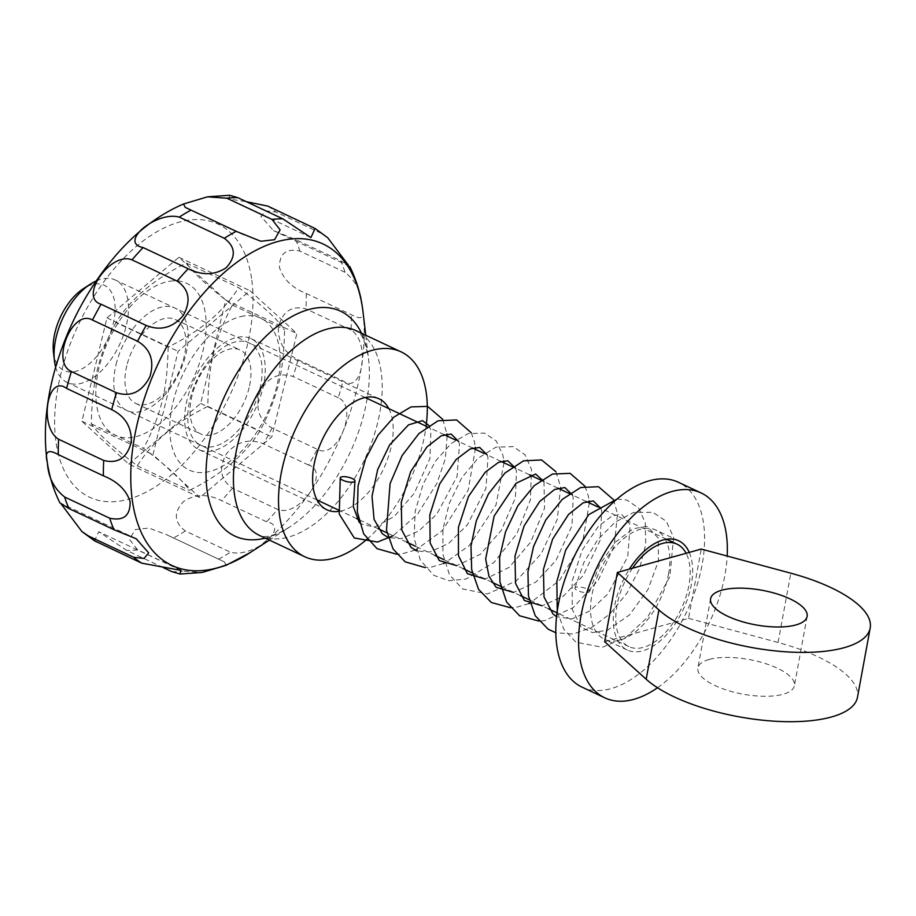 <?xml version="1.0" encoding="UTF-8"?>
<svg xmlns="http://www.w3.org/2000/svg" width="916" height="916" viewBox="0 0 916 916"><rect width="100%" height="100%" fill="white"/><g stroke="black" fill="none" stroke-linecap="round" stroke-linejoin="round"><path stroke-width="0.69" stroke-dasharray="4.58 3.44" d="M96.146 280.983A56.597 31.316 -64.8 0 1 100.806 279.277A56.597 31.316 -64.8 0 1 115.347 280.033A56.597 31.316 -64.8 0 1 111.706 358.419A56.597 31.316 -64.8 0 1 67.177 382.464A56.597 31.316 -64.8 0 1 55.658 367.064M53.46 352.42A47.163 26.106 115.2 0 0 84.364 367.488A47.163 26.106 115.2 0 0 114.901 313.89A47.163 26.106 115.2 0 0 92.104 284.601A47.163 26.106 115.2 0 0 83.459 288.62M632.521 568.218A56.597 31.316 115.2 0 0 619.811 637.513A56.597 31.316 115.2 0 0 628.88 646.616A56.597 31.316 115.2 0 0 673.397 622.571A56.597 31.316 115.2 0 0 686.118 553.287M709.167 659.463A49.052 17.587 10.4 0 0 697.9 667.993A49.052 17.587 10.4 0 0 742.968 694.156A49.052 17.587 10.4 0 0 794.39 685.706A49.052 17.587 10.4 0 0 764.219 663.184A49.052 17.587 10.4 0 0 709.167 659.463M604.663 641.727L688.546 618.357L701.267 549.062M688.546 618.357L778.085 642.482A113.195 40.59 -169.6 0 1 857.479 697.282M668.554 574.011A60.376 33.411 115.2 0 0 655.902 530.066A60.376 33.411 115.2 0 0 599.98 570.485A60.376 33.411 115.2 0 0 604.514 639.334A60.376 33.411 115.2 0 0 668.554 574.011M689.256 552.405A60.376 33.411 -64.8 0 1 691.317 584.706A60.376 33.411 -64.8 0 1 627.265 650.028A60.376 33.411 -64.8 0 1 629.384 569.099M582.038 687.137A113.195 62.643 115.2 0 0 702.114 564.657A113.195 62.643 115.2 0 0 678.378 482.263M657.493 687.744A113.195 62.643 115.2 0 0 724.865 575.362A113.195 62.643 115.2 0 0 727.178 556.046M576.576 587.11A7.546 2.313 12.8 0 0 574.904 588.118A7.546 2.313 12.8 0 0 581.752 592.034A7.546 2.313 12.8 0 0 589.618 591.473A7.546 2.313 12.8 0 0 585.015 588.152A7.546 2.313 12.8 0 0 576.576 587.11M128.755 464.046L200.684 403.452L225.76 300.082L178.918 257.293L106.989 317.886L81.913 421.268L128.755 464.046L199.86 497.491L271.777 436.886L296.864 333.516L250.011 290.727L178.093 351.32L153.006 454.702L199.86 497.491M81.913 421.268L153.006 454.702M106.989 317.886L178.093 351.32M178.918 257.293L250.011 290.727M225.76 300.082L296.864 333.516M200.684 403.452L271.777 436.886M185.238 427.554A61.315 33.926 -64.8 0 1 204.921 361.671A61.315 33.926 -64.8 0 1 251.03 338.622A61.315 33.926 -64.8 0 1 264.632 360.664A61.315 33.926 -64.8 0 1 244.95 426.547A61.315 33.926 -64.8 0 1 198.841 449.596A61.315 33.926 -64.8 0 1 185.238 427.554M388.808 408.628A61.315 33.926 -64.8 0 1 392.609 420.856A61.315 33.926 -64.8 0 1 378.629 478.152A61.315 33.926 -64.8 0 1 338.725 511.403M229.676 195.28L228.737 198.944L246.37 201.703M327.756 237.759L321.069 233.248L275.968 212.031L265.651 210.84L260.946 216.428L273.495 230.58L295.628 239.557L340.729 260.762L348.343 265.148M345.011 272.292L299.91 251.087C286.124 248.121 279.323 253.606 279.506 267.564C283.273 279.22 292.17 287.853 306.219 293.475L351.32 314.692C361.58 320.474 365.221 317.806 362.267 306.677C361.58 292.422 355.82 280.96 345.011 272.292A188.662 104.401 115.2 0 0 340.729 260.762M351.046 330.069L305.944 308.852C291.712 305.28 282.529 311.36 278.395 327.126C277.846 342.069 284.361 352.923 297.952 359.667L343.053 380.873C362.518 395.655 370.911 342.126 351.046 330.069A188.662 104.401 115.2 0 0 351.32 314.692M338.256 397.762L293.154 376.545C278.773 372.022 267.655 377.335 259.789 392.483C255.06 408.479 259.148 420.341 272.063 428.047L317.165 449.252C337.145 461.08 359.312 406.841 338.256 397.762A188.662 104.401 115.2 0 0 343.053 380.873M308.577 465.076L263.476 443.859C249.278 438.203 236.958 441.478 226.515 453.683C218.386 468.328 220.39 479.835 232.515 488.205L277.617 509.422C298.845 518.273 331.409 471.568 308.577 465.076A188.662 104.401 115.2 0 0 317.165 449.252M266.545 521.754L221.443 500.548C207.703 493.735 195.108 494.022 183.635 501.418C173.41 512.491 173.971 522.349 185.318 530.982L230.42 552.199C253.457 558.508 291.46 526.46 266.545 521.754A188.662 104.401 115.2 0 0 277.617 509.422M226.16 565.309L224.351 561.886L165.911 534.394L148.793 528.04L135.041 529.62L129.534 539.49L137.652 549.875L182.753 571.08L202.127 572.477M163.277 567.599L126.797 550.447L98.733 531.715L94.543 540.806M61.303 504.155L59.952 502.93M367.007 539.18A113.195 62.643 115.2 0 0 426.1 426.169M126.809 365.713A46.384 25.671 115.2 0 0 135.694 403.395A46.384 25.671 115.2 0 0 184.059 357.125A46.384 25.671 115.2 0 0 175.174 319.455A46.384 25.671 115.2 0 0 126.809 365.713M116.057 364.568A56.597 31.316 -64.8 0 1 179.525 311.108A56.597 31.316 -64.8 0 1 157.392 402.319A56.597 31.316 -64.8 0 1 116.057 364.568M249.118 387.72A46.384 25.671 -64.8 0 1 200.753 433.989A46.384 25.671 -64.8 0 1 197.261 381.09A46.384 25.671 -64.8 0 1 240.232 350.049A46.384 25.671 -64.8 0 1 249.118 387.72M169.941 281.212A83.951 46.464 -64.8 0 1 186.395 391.659A83.951 46.464 -64.8 0 1 96.638 405.124A83.951 46.464 -64.8 0 1 169.941 281.212M259.869 388.865A56.597 31.316 115.2 0 0 218.535 351.126A56.597 31.316 115.2 0 0 196.402 442.336A56.597 31.316 115.2 0 0 259.869 388.865M243.885 315.986A83.951 46.464 115.2 0 0 170.582 439.898A83.951 46.464 115.2 0 0 260.339 426.432A83.951 46.464 115.2 0 0 243.885 315.986M115.931 322.501C97.966 357.229 92.184 381.079 91.337 423.856C98.092 433.806 113.401 447.787 137.274 465.797C152.216 441.97 175.723 422.173 207.783 406.383C208.63 363.606 214.413 339.767 232.366 305.039C208.505 287.029 193.196 273.048 186.44 263.098C154.38 278.876 130.874 298.673 115.931 322.501L168.143 347.05C200.203 331.271 223.71 311.474 238.652 287.647C262.526 305.658 277.834 319.638 284.578 329.588C283.742 372.365 277.96 396.216 259.995 430.944C245.053 454.771 221.546 474.568 189.486 490.346C182.731 480.396 167.422 466.416 143.56 448.405C161.514 413.677 167.296 389.838 168.143 347.05M186.44 263.098L238.652 287.647M232.366 305.039L284.578 329.588M207.783 406.383L259.995 430.944M91.337 423.856L143.56 448.405M137.274 465.797L189.486 490.346M778.085 642.482L790.806 573.198M251.545 278.349A150.934 83.528 115.2 0 0 131.95 250.251A150.934 83.528 115.2 0 0 58.292 453.912A150.934 83.528 115.2 0 0 185.169 461.87A150.934 83.528 115.2 0 0 251.545 278.349M185.318 530.982A188.662 104.401 -64.8 0 1 173.445 537.967M137.652 549.875A188.662 104.401 -64.8 0 1 126.797 550.447M267.77 206.1A188.662 104.401 -64.8 0 1 275.968 212.031M295.628 239.557A188.662 104.401 -64.8 0 1 299.91 251.087M306.219 293.475A188.662 104.401 -64.8 0 1 305.944 308.852M297.952 359.667A188.662 104.401 -64.8 0 1 293.154 376.545M272.063 428.047A188.662 104.401 -64.8 0 1 263.476 443.859M232.515 488.205A188.662 104.401 -64.8 0 1 221.443 500.548M171.887 571.653A188.662 104.401 115.2 0 0 182.753 571.08M218.546 559.184A188.662 104.401 115.2 0 0 230.42 552.199M321.069 233.248A188.662 104.401 115.2 0 0 312.871 227.317M363.068 312.379A177.612 98.287 -64.8 0 1 250.343 552.462M265.182 538.127A124.244 68.757 115.2 0 0 289.525 527.101A124.244 68.757 115.2 0 0 368.564 359.038A124.244 68.757 115.2 0 0 368.14 355.866A124.244 68.757 115.2 0 0 361.534 333.252M365.759 335.245L368.209 356.324C365.118 341.908 361.774 333.836 358.167 332.084L355.992 330.653A113.195 62.643 -64.8 0 1 381.102 371.346A113.195 62.643 -64.8 0 1 344.76 492.968A113.195 62.643 -64.8 0 1 259.64 535.516L263.716 536.455C266.922 536.982 272.418 535.597 280.204 532.322L289.525 527.101L269.418 540.119M666.527 539.226L597.839 506.926M586.309 501.51L569.397 493.552M557.867 488.136L540.955 480.179M529.437 474.763L512.525 466.805M500.983 461.378L484.083 453.431M472.553 448.016L455.641 440.058M444.111 434.631L427.2 426.684M365.198 397.521L115.347 280.033M628.88 646.616L557.031 612.827M548.741 608.934L529.196 599.74M520.299 595.56L500.754 586.366M491.858 582.175L472.324 572.992M463.416 568.802L443.882 559.619M434.974 555.428L415.44 546.245M406.532 542.054L386.999 532.872M378.102 528.681L358.557 519.498M356.702 518.616L338.508 510.063M317.016 499.964L67.177 382.464M710.61 598.709L697.9 667.993M807.111 616.422L794.39 685.706M678.653 540.761L655.902 530.066M627.265 650.028L604.514 639.334M574.904 588.118L583.801 562.664L597.782 539.616L615.128 522.166L633.815 512.388L652.913 512.319L666.287 521.296L673.603 537.326L669.871 576.679L647.498 617.395L625.834 637.387L602.373 647.28L575.946 642.173L563.924 629.532L557.249 611.212M616.983 499.083L626.956 500.079L638.692 508.128L645.219 522.67L645.78 544.184L639.517 568.641L627.013 593.064L609.896 613.949L591.908 627.357L573.244 634.021L555.84 632.75M613.434 499.632L617.521 513.784L614.167 546.028L598.194 580.332L573.233 607.594L544.654 620.67L538.963 621.117M584.981 486.259L588.381 496.117L589.125 500.834M589.32 502.918L582.668 541.814L559.562 580.355L530.032 603.106M528.784 603.644L516.498 607.251L510.521 607.743M555.875 471.671L560.615 486.854L557.329 519.166L541.276 553.607L516.246 580.927L487.575 593.946L462.614 588.942L449.516 574.927L442.909 554.191L442.909 529.322L449.332 503.205L461.756 477.751L478.038 458.263L495.934 447.168L513.315 446.619L525.051 454.783L531.52 469.473L530.387 499.999L516.75 533.891L493.69 562.71L465.969 579.049L448.897 580.733L433.795 575.328L420.341 560.203L414.101 537.852L415.154 511.346L423.135 484.037L435.65 460.874L451.267 443.447L468.122 433.6L484.461 433.119L496.197 440.894L502.873 455.103L503.8 460.702M503.995 462.798L495.991 505.071L469.29 545.512L444.707 562.996M443.481 563.535L431.596 567.05L425.196 567.611M471.225 432.764L474.282 441.134L475.358 447.329M475.461 448.256L468.248 490.014L442.325 530.65L416.265 549.611M415.028 550.15L401.838 553.882L396.754 554.237M442.783 419.379L446.928 433.955M447.123 436.05L445.313 458.744L436.875 483.453L417.501 514.254L393.147 535.757M589.618 591.473L599.579 564.794L615.46 542.123L633.139 528.738L646.982 526.356L658.26 538.058L658.455 560.913L648.07 589.354L629.487 614.911L607.56 630.174L592.389 632.567L581.191 627.185L572.248 609.369L572.145 581.099L582.049 550.401L598.572 526.128L612.106 515.937L621.506 514.242L630.208 524.628L627.735 556.653L607.926 593.831L589.858 610.938L571.893 618.953L556.573 616.663M600.839 508.346L601.652 510.785L600.175 540.2L583.137 575.626L563.271 596.236L542.077 605.797M572.397 494.961L573.176 497.319L572.008 525.818L555.909 560.523L535.757 582.175L513.636 592.423M543.955 481.587L544.562 508.117L530.73 542.123L509.113 567.393L485.194 579.049M515.513 468.213L516.475 471.236L515.433 497.812L501.35 530.25L480.396 554.237L456.752 565.676M487.083 454.84L487.976 457.645L485.949 488.411L467.492 524.685L448.829 543.245L429.993 552.016L416.643 550.917M458.641 441.466L459.489 444.054L457.073 476.48L436.806 514.174L418.898 530.902L401.174 538.711L388.201 537.543M428.928 425.505L430.909 430.222L429.936 458.424L414.341 493.151L394.201 516.521L374.461 527.261L360.457 523.7L359.278 522.452M198.841 449.596L326.829 509.777M251.03 338.622L379.006 398.804M243.736 234.908L185.295 207.417M310.925 237.588L228.737 198.944M349.66 266.396L273.495 230.58M224.351 561.886L165.911 534.394M180.91 570.359L98.733 531.715M136.152 538.722L59.998 502.907M135.694 403.395L200.753 433.989M175.174 319.455L240.232 350.049"/><path stroke-width="1.37" d="M55.658 367.064A56.597 31.316 -64.8 0 1 54.433 360.675A56.597 31.316 -64.8 0 1 90.432 284.109A56.597 31.316 -64.8 0 1 96.146 280.983M90.432 284.109L83.459 288.62A47.163 26.106 115.2 0 0 53.46 352.42L54.433 360.675M686.118 553.287A56.597 31.316 115.2 0 0 677.05 544.184A56.597 31.316 115.2 0 0 632.521 568.218L617.373 572.443L658.913 609.953A113.195 40.59 10.4 0 0 780.753 651.425A113.195 40.59 10.4 0 0 870.2 627.998A113.195 40.59 10.4 0 0 790.806 573.198L701.267 549.062L632.521 568.218M795.832 624.952A49.052 17.587 -169.6 0 1 740.792 621.243A49.052 17.587 -169.6 0 1 710.61 598.709A49.052 17.587 -169.6 0 1 721.888 590.179A49.052 17.587 -169.6 0 1 776.928 593.889A49.052 17.587 -169.6 0 1 807.111 616.422A49.052 17.587 -169.6 0 1 795.832 624.952M870.2 627.998L857.479 697.282A113.195 40.59 -169.6 0 1 768.032 720.72A113.195 40.59 -169.6 0 1 646.192 679.237L604.663 641.727L617.373 572.443M629.384 569.099A60.376 33.411 -64.8 0 1 678.653 540.761A60.376 33.411 -64.8 0 1 689.256 552.405M727.178 556.046A113.195 62.643 115.2 0 0 701.129 492.957L678.378 482.263A113.195 62.643 115.2 0 0 573.519 558.039A113.195 62.643 115.2 0 0 582.038 687.137L604.789 697.832A113.195 62.643 115.2 0 0 657.493 687.744M701.129 492.957A113.195 62.643 115.2 0 0 596.27 568.744A113.195 62.643 115.2 0 0 604.789 697.832M341.943 476.767A7.546 2.313 12.8 0 0 340.271 477.774A7.546 2.313 12.8 0 0 347.118 481.69A7.546 2.313 12.8 0 0 354.984 481.129A7.546 2.313 12.8 0 0 350.393 477.809A7.546 2.313 12.8 0 0 341.943 476.767M338.725 511.403A61.315 33.926 -64.8 0 1 326.829 509.777A61.315 33.926 -64.8 0 1 322.214 439.852A61.315 33.926 -64.8 0 1 379.006 398.804A61.315 33.926 -64.8 0 1 388.808 408.628M236.202 231.336L185.295 207.417L183.498 203.993L207.52 196.826L226.905 198.222L271.995 219.428L280.113 229.824L274.594 239.694L260.842 241.263L236.202 231.336A188.662 104.401 115.2 0 0 224.34 238.32C235.618 246.862 236.236 256.675 226.195 267.735C214.699 275.281 202.035 275.613 188.204 268.754L143.102 247.549C118.175 242.82 156.27 210.772 179.238 217.103L224.34 238.32M246.37 201.703L267.77 206.1L315.104 228.496L310.925 237.588L282.861 218.855L237.759 197.65L229.676 195.28L207.52 196.826M348.343 265.148L327.756 237.759L315.104 228.496M183.498 204.005C158.273 214.813 135.225 232.515 114.351 257.087C86.161 290.658 66.078 329.188 54.101 372.686C47.014 399.078 44.254 424.371 45.8 448.542C47.094 468.557 51.811 486.682 59.952 502.93L68.929 508.54L114.031 529.746L136.152 538.722L148.701 552.875L143.995 558.462L133.69 557.271L88.589 536.055L81.89 531.543L94.543 540.806L141.877 563.203L180.91 570.359L179.971 574.023L202.127 572.477L226.16 565.309L250.091 552.623A177.612 98.287 -64.8 0 1 131.068 487.564A177.612 98.287 -64.8 0 1 233.191 265.113A177.612 98.287 -64.8 0 1 362.461 307.845A177.612 98.287 -64.8 0 1 363.068 312.379C361.167 295.605 356.702 280.273 349.694 266.373M179.971 574.023L171.887 571.653L163.277 567.599M81.89 531.543L61.303 504.155M109.737 518.216L64.635 497.01C53.872 488.434 48.136 477.041 47.414 462.832C44.392 451.531 48.021 448.794 58.326 454.622L103.428 475.828C117.362 481.415 126.259 489.98 130.106 501.521C130.416 515.605 123.626 521.17 109.737 518.216A188.662 104.401 115.2 0 0 114.031 529.746M103.703 460.45L58.601 439.233C38.712 427.108 47.163 373.648 66.605 388.43L111.695 409.635C125.183 416.322 131.721 427.085 131.297 441.924C127.244 457.851 118.049 464.023 103.703 460.45A188.662 104.401 115.2 0 0 103.428 475.828M116.492 392.758L71.402 371.541C50.311 362.404 72.559 308.211 92.482 320.05L137.583 341.256C150.407 348.893 154.541 360.664 149.972 376.568C142.14 391.888 130.988 397.292 116.492 392.758A188.662 104.401 115.2 0 0 111.695 409.635M146.171 325.443L101.069 304.226C78.215 297.689 110.87 251.018 132.03 259.881L177.131 281.098C189.188 289.387 191.238 300.826 183.292 315.402C172.849 327.779 160.483 331.134 146.171 325.443A188.662 104.401 115.2 0 0 137.583 341.256M426.1 426.169A113.195 62.643 115.2 0 0 426.203 392.552A113.195 62.643 115.2 0 0 401.094 351.858A113.195 62.643 115.2 0 0 296.234 427.635A113.195 62.643 115.2 0 0 304.742 556.733A113.195 62.643 115.2 0 0 367.007 539.18M658.913 609.953L646.192 679.237M96.775 541.997A188.662 104.401 -64.8 0 1 88.589 536.055M68.929 508.54A188.662 104.401 -64.8 0 1 64.635 497.01M58.326 454.622A188.662 104.401 -64.8 0 1 58.601 439.233M66.605 388.43A188.662 104.401 -64.8 0 1 71.402 371.541M92.482 320.05A188.662 104.401 -64.8 0 1 101.069 304.226M132.03 259.881A188.662 104.401 -64.8 0 1 143.102 247.549M179.238 217.103A188.662 104.401 -64.8 0 1 191.101 210.119M226.905 198.222A188.662 104.401 -64.8 0 1 237.759 197.65M188.204 268.754A188.662 104.401 115.2 0 0 177.131 281.098M133.69 557.271A188.662 104.401 115.2 0 0 141.877 563.203M282.861 218.855A188.662 104.401 115.2 0 0 271.995 219.428M250.343 552.462A177.612 98.287 -64.8 0 1 250.091 552.623L269.418 540.119M361.534 333.252A124.244 68.757 115.2 0 0 225.485 394.372A124.244 68.757 115.2 0 0 265.182 538.127M304.742 556.733L259.64 535.516A113.195 62.643 -64.8 0 1 251.133 406.429A113.195 62.643 -64.8 0 1 355.992 330.653L401.094 351.858M677.05 544.184L666.527 539.226M597.839 506.926L586.309 501.51M569.397 493.552L557.867 488.136M540.955 480.179L529.437 474.763M512.525 466.805L500.983 461.378M484.083 453.431L472.553 448.016M455.641 440.058L444.111 434.631M427.2 426.684L365.198 397.521M557.031 612.827L548.741 608.934M529.196 599.74L520.299 595.56M500.754 586.366L491.858 582.175M472.324 572.992L463.416 568.802M443.882 559.619L434.974 555.428M415.44 546.245L406.532 542.054M386.999 532.872L378.102 528.681M358.557 519.498L356.702 518.616M338.508 510.063L317.016 499.964M557.249 611.212L556.859 581.431L565.687 550.058L588.816 514.586L616.983 499.083M555.84 632.75L548.169 629.212L535.253 615.781L528.463 595.892L527.948 571.928L533.559 546.486L545.799 519.933L562.298 499.369L580.641 487.518L598.514 486.705L613.434 499.632M538.963 621.117L519.624 615.77L506.64 602.11L499.93 581.889L499.609 557.569L505.54 531.852L517.872 505.712L534.303 485.583L552.474 474.041L570.153 473.354L584.981 486.259M589.125 500.834L589.32 502.918M530.032 603.106L528.784 603.644M510.521 607.743L491.377 602.51L478.53 589.286L471.683 569.695L470.973 546.039L476.309 520.849L488.457 493.919L505.025 472.977L523.517 460.851L541.562 459.935L555.875 471.671M503.8 460.702L503.995 462.798M444.707 562.996L443.481 563.535M425.196 567.611L405.181 561.84L393.056 548.924L386.472 530.204L390.09 483.591L402.124 455.538L418.978 433.543L438.02 420.799L456.592 419.917L471.225 432.764M475.358 447.329L475.461 448.256M416.265 549.611L415.028 550.15M396.754 554.237L377.026 548.65L363.663 533.845L357.32 511.941L358.064 485.892L365.599 458.893L378.079 435.123L393.88 417.124L411.009 406.922L427.635 406.383L442.783 419.379M446.928 433.955L447.123 436.05M393.147 535.757L377.518 542.043L354.286 537.99L339.252 514.094L340.26 477.82M556.573 616.663L553.035 614.075L544.012 596.946L543.428 569.42L552.634 539.089L568.561 514.414L583.206 502.781L593.305 500.926L600.839 508.346M542.077 605.797L524.353 600.472L515.525 583.332L514.998 556.058L524.055 526.024L539.753 501.453L554.581 489.499L564.829 487.541L572.397 494.961M513.636 592.423L496.083 587.27L488.949 576.267L485.663 558.989L494.125 516.052L516.052 483.282L535.631 474.03L543.955 481.587M485.194 579.049L467.4 573.668L458.458 555.726L458.435 527.284L468.5 496.472L485.159 472.278L498.522 462.351L507.773 460.748L515.513 468.213M456.752 565.676L439.279 560.581L430.165 543.039L429.833 514.861L439.588 484.072L456.065 459.58L470.091 448.977L479.663 447.443L487.083 454.84M416.643 550.917L410.963 547.321L401.826 530.101L401.277 502.277L410.689 471.66L426.879 446.985L441.272 435.776L451.141 434.058L458.641 441.466M388.201 537.543L382.35 533.788L374.072 519.406L372.01 496.369L377.644 469.656L389.609 444.981L408.525 424.864L422.539 420.65L428.928 425.505M359.278 522.452L353.278 506.628L354.984 481.129M365.759 335.245L363.068 312.379"/></g></svg>
